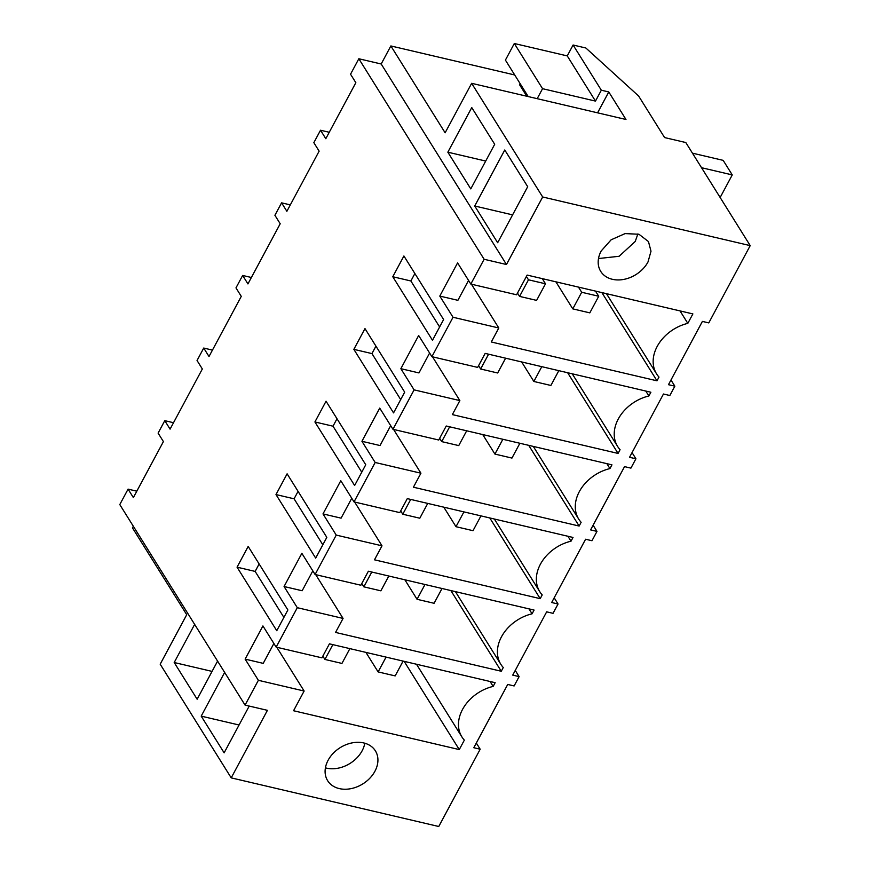 <?xml version="1.0" encoding="UTF-8"?>
<svg xmlns="http://www.w3.org/2000/svg" width="870" height="870" viewBox="0 0 870 870"><rect width="100%" height="100%" fill="white"/><g stroke="black" fill="none" stroke-linecap="round" stroke-linejoin="round"><path stroke-width="1.3" d="M680.025 310.905L687.811 323.368L692.879 313.918L527.144 275.083L516.595 294.789L470.822 284.066L457.587 262.881L439.796 296.083L457.892 300.324L468.549 280.423M439.796 296.083L453.031 317.256L498.793 327.99L471.442 284.207M470.822 284.066L484.122 259.271L358.831 58.758L381.19 63.999L390.858 45.947L514.714 74.972M484.122 259.271L506.471 264.513L381.19 63.999M597.57 112.828L608.772 91.948L625.976 119.484L471.649 83.313L542.673 196.99L750.212 245.623L708.778 322.9L702.394 321.411L668.464 384.681L674.848 386.171L669.846 395.513L663.462 394.012L629.532 457.294L635.916 458.784L630.913 468.125L624.529 466.624L590.6 529.895L596.983 531.396L591.981 540.727L585.597 539.237L551.667 602.508L558.051 604.008L553.048 613.339L546.664 611.838L512.735 675.12L519.118 676.61L514.116 685.951L507.721 684.451L473.802 747.721L480.186 749.222L438.752 826.5L231.213 777.867L267.416 710.333L245.068 705.102L119.788 504.578L128.075 489.125L133.371 497.596L163.408 441.59L158.112 433.119L164.778 420.667L170.074 429.138L202.34 368.978L197.044 360.506L203.721 348.054L209.007 356.526L241.273 296.365L235.977 287.894L242.654 275.453L247.939 283.924L280.205 223.764L274.909 215.281L281.586 202.84L286.872 211.312L319.138 151.152L313.842 142.68L320.519 130.228L325.804 138.7L355.841 82.694L350.545 74.222L358.831 58.758M320.519 130.228L329.251 132.273M392.783 276.736L432.488 340.279L443.613 319.54L403.908 255.987L392.783 276.736L410.879 280.977L414.87 273.539M674.848 386.171L670.977 379.983M750.212 245.623L685.81 142.539L664.593 137.569L638.634 96.026L585.858 48.002L573.091 45.012L601.322 90.197L608.772 91.948M390.858 45.947L445.125 132.795L471.649 83.313M542.673 196.99L506.471 264.513M500.5 237.423L527.698 186.702L504.763 149.988L474.726 206.005L497.662 242.719L500.5 237.423M447.843 152.185L471.757 107.575L494.693 144.29L470.779 188.899L447.843 152.185L485.71 161.059M687.811 323.368A37.889 28.764 148 0 0 656.578 373.882A37.889 28.764 148 0 0 659.003 377.08L657.002 380.821L601.877 292.592M657.002 380.821L491.289 341.986L498.793 327.99M601.181 250.984L611.131 239.794L625.106 233.595L638.928 234.247L648.454 241.555L650.999 251.202L648.009 261.957A28.144 21.369 -32 0 1 624.084 279.346A28.144 21.369 -32 0 1 600.724 271.386A28.144 21.369 -32 0 1 601.181 250.984M637.895 233.921L635.22 241.479L619.125 256.28L598.506 258.542M528.21 96.57L505.416 60.095L514.311 43.5L542.554 88.686L595.482 101.094L601.322 90.197M573.091 45.012L567.251 55.908L514.311 43.5M567.251 55.908L595.482 101.094M537.192 98.68L542.554 88.686M474.726 206.005L512.593 214.879M439.622 326.979L410.879 280.977M245.068 705.102L258.368 680.307L304.13 691.03L293.56 710.736L459.273 749.581L464.341 740.131A37.889 28.764 -32 0 1 461.905 736.933A37.889 28.764 -32 0 1 493.149 686.408L495.15 682.678L329.436 643.833L321.922 657.84L276.16 647.117L297.301 607.695L343.063 618.418L335.548 632.425L501.272 671.259L503.273 667.518A37.889 28.764 -32 0 1 500.837 664.321A37.889 28.764 -32 0 1 532.081 613.807L534.082 610.066L368.369 571.231L360.854 585.227L315.092 574.504L336.233 535.093L381.995 545.816L374.481 559.812L540.205 598.658L542.206 594.917A37.889 28.764 -32 0 1 539.781 591.72A37.889 28.764 -32 0 1 571.014 541.194L573.015 537.453L407.301 498.619L399.787 512.626L354.025 501.892L375.166 462.481L420.928 473.204L413.413 487.211L579.137 526.045L581.138 522.304A37.889 28.764 -32 0 1 578.713 519.107A37.889 28.764 -32 0 1 609.946 468.582L611.947 464.841L446.234 426.006L438.719 440.013L392.957 429.291L414.098 389.869L459.86 400.591L452.356 414.599L618.07 453.433L620.071 449.692A37.889 28.764 -32 0 1 617.646 446.495A37.889 28.764 -32 0 1 648.879 395.98L650.88 392.239L485.166 353.394L477.663 367.401L431.89 356.678L453.031 317.256M374.926 771.255A28.144 21.369 -32 0 1 351.001 788.644A28.144 21.369 -32 0 1 327.642 780.684A28.144 21.369 -32 0 1 328.099 760.282A28.144 21.369 -32 0 1 352.024 742.904A28.144 21.369 -32 0 1 375.383 750.854A28.144 21.369 -32 0 1 374.926 771.255M276.16 647.117L262.925 625.932L245.133 659.123L258.368 680.307M315.092 574.504L301.857 553.32L284.066 586.521L297.301 607.695M354.025 501.892L340.79 480.719L322.998 513.909L336.233 535.093M392.957 429.291L379.722 408.106L361.931 441.297L375.166 462.481M431.89 356.678L418.655 335.494L400.863 368.684L414.098 389.869M275.986 494.562L315.69 558.105L326.815 537.366L287.111 473.824L275.986 494.562L294.082 498.804L298.073 491.365M353.851 349.349L393.555 412.891L404.68 392.142L364.976 328.599L353.851 349.349L371.947 353.59L375.938 346.14M320.486 411.586L326.043 401.211L365.748 464.754L354.623 485.503L314.918 421.961L320.486 411.586M237.053 567.175L276.758 630.717L287.883 609.968L248.178 546.425L237.053 567.175L255.149 571.416L259.14 563.967M231.213 777.867L160.189 664.191L186.724 614.709L132.457 527.872L133.327 526.252M128.075 489.125L136.818 491.18M480.186 749.222L476.314 743.034M224.645 672.401L201.198 716.13L224.134 752.844L249.211 706.07M217.587 661.102L197.142 699.23L174.196 662.516L212.062 671.401M194.641 624.388L174.196 662.516M201.198 716.13L239.065 725.004M164.778 420.667L173.521 422.711M245.133 659.123L263.218 663.364L273.887 643.474M304.13 691.03L276.78 647.258M283.892 617.417L255.149 571.416M519.118 676.61L515.247 670.422M459.273 749.581L404.148 661.341M490.06 681.482L493.149 686.408M325.413 767.84A28.144 21.369 148 0 0 362.127 750.788A28.144 21.369 148 0 0 364.813 743.23M284.066 586.521L302.151 590.752L312.819 570.861M343.063 618.418L315.712 574.646M501.272 671.259L450.845 590.556M558.051 604.008L554.179 597.81M528.993 608.869L532.081 613.807M203.721 348.054L212.454 350.11M322.824 544.805L294.082 498.804M322.998 513.909L341.083 518.15L351.752 498.26M381.995 545.816L354.645 502.044M540.205 598.658L489.777 517.944M596.983 531.396L593.112 525.208M567.925 536.257L571.014 541.194M242.654 275.453L251.386 277.497M314.918 421.961L333.014 426.191L337.005 418.753M361.757 472.192L333.014 426.191M361.931 441.297L380.016 445.538L390.684 425.647M420.928 473.204L393.577 429.432M579.137 526.045L528.71 445.331M635.916 458.784L632.044 452.596M606.858 463.656L609.946 468.582M281.586 202.84L290.319 204.885M400.689 399.591L371.947 353.59M400.863 368.684L418.959 372.925L429.617 353.035M459.86 400.591L432.51 356.82M618.07 453.433L567.642 372.73M645.79 391.043L648.879 395.98M386.062 657.111L378.124 671.912L365.922 652.391M403.093 661.102L395.154 675.903L378.124 671.912M322.846 656.132L324.912 659.438L332.851 644.637M349.881 648.629L341.943 663.429L324.912 659.438M424.995 584.499L417.056 599.299L404.854 579.779M442.025 588.49L434.087 603.291L417.056 599.299M361.779 583.52L363.845 586.837L371.784 572.025M388.814 576.016L380.875 590.828L363.845 586.837M463.928 511.886L455.989 526.698L443.798 507.166M480.958 515.877L473.019 530.689L455.989 526.698M400.711 510.907L402.777 514.224L410.716 499.413M427.746 503.404L419.808 518.215L402.777 514.224M502.86 439.285L494.921 454.086L482.73 434.565M519.89 443.265L511.951 458.077L494.921 454.086M439.644 438.306L441.71 441.612L449.649 426.811M466.679 430.802L458.74 445.603L441.71 441.612M541.792 366.672L533.854 381.473L521.663 361.953M558.823 370.663L550.884 385.464L533.854 381.473M478.576 365.694L480.642 369L488.581 354.199M505.611 358.19L497.673 372.991L480.642 369M572.786 308.872L589.817 312.863L598.723 296.257L581.693 292.266L572.786 308.872L555.886 281.815M581.693 292.266L578.463 287.111M598.723 296.257L595.493 291.102M517.509 293.081L519.575 296.398L528.471 279.803L545.501 283.794L536.605 300.389L519.575 296.398M526.404 276.486L528.471 279.803M542.282 278.628L545.501 283.794M692.444 153.163L723.166 160.363L732.257 174.913L701.524 167.703M719.653 196.707L720.469 196.903L732.257 174.913M520.14 83.661L519.564 84.727L526.752 96.222M606.455 293.668L656.578 373.882M416.491 664.234L461.905 736.933M455.423 591.633L500.837 664.321M494.356 519.02L539.781 591.72M533.288 446.408L578.713 519.107M572.221 373.796L617.646 446.495"/></g></svg>
